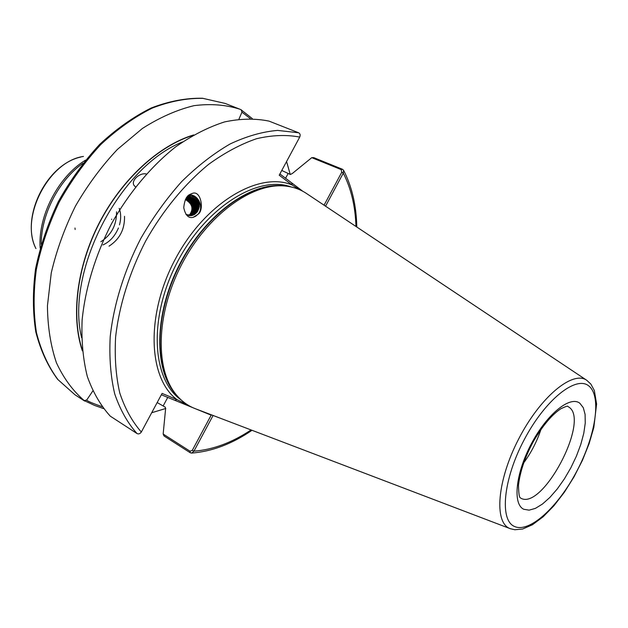 <?xml version="1.0" encoding="UTF-8"?>
<svg xmlns="http://www.w3.org/2000/svg" width="628" height="628" viewBox="0 0 628 628"><rect width="100%" height="100%" fill="white"/><g stroke="black" fill="none" stroke-linecap="round" stroke-linejoin="round"><path stroke-width="0.94" d="M135.499 186.909L133.992 185.37C130.805 180.55 139.848 172.339 146.316 173.995M193.236 217.319L197.82 214.415C204.414 207.774 198.495 194.28 189.216 194.892M189.892 194.445C186.587 195.826 184.53 200.238 183.745 207.672C185.37 215.176 188.431 218.411 192.937 217.39L195.528 216.338L197.82 214.415C204.61 210.702 200.976 189.397 192.097 193.518L189.892 194.445M324.072 205.199L341.75 172.253L341.177 169.591L311.763 157.659L292.326 173.501L290.34 174.498L281.776 170.455M299.485 189.656L292.169 185.017L279.217 175.204L299.729 137.077C300.506 135.051 300.153 133.623 298.669 132.783L269.004 121.11C255.251 118.292 240.438 118.559 224.573 121.918C208.331 127.115 192.003 135.452 175.565 146.928C151.246 166.216 129.03 192.694 111.643 223.482C95.401 254.952 85.235 288.472 82.119 320.099C81.302 340.659 83.045 359.475 87.339 376.565C92.975 392.335 100.613 405.531 110.261 416.144L137.053 433.571C138.607 434.301 140.036 433.783 141.331 432.017L162.087 393.411L176.876 399.557L187.827 404.981M195.936 408.938L194.272 408.286C187.717 405.578 181.955 401.363 176.994 395.648C155.03 370.873 155.548 314.911 181.28 265.189C206.855 215.388 252.134 182.497 285.049 186.014C292.86 186.775 299.846 189.154 306.009 193.165L306.864 193.73M103.463 408.561L94.506 405.398L84.246 400.609C72.911 390.891 63.64 378.276 56.434 362.78C50.656 345.785 47.657 326.788 47.438 305.781L51.268 272.858C56.606 250.156 64.676 227.893 75.478 206.07C87.653 185.024 101.642 166.13 117.452 149.37L142.438 128.442C159.795 117.389 176.986 109.798 194.005 105.661C210.568 103.542 225.876 104.735 239.92 109.233L241.121 109.719L241.968 112.122L238.938 119.139M241.168 109.845L252.299 118.598M286.572 161.529L290.238 174.458M165.808 408.467L151.693 412.737M192.294 215.435L193.942 214.698C202.514 210.199 196.007 194.57 186.406 197.545M185.998 214.509L192.042 215.49L194.429 214.564L196.737 212.554C200.866 206.675 200.097 201.29 194.429 196.391L188.11 195.818M191.619 215.569L192.639 215.059C200.52 210.937 195.701 196.446 186.492 197.726M186.579 197.608C195.936 195.779 201.305 210.663 193.189 214.909L191.901 215.522M190.928 215.655L191.336 215.428C198.723 211.558 195.041 197.969 186.241 198.11M186.351 197.93C195.347 197.341 199.476 211.306 191.885 215.271L191.218 215.624M186.069 198.385C194.594 198.817 197.718 211.903 190.59 215.639L190.527 215.671M186.697 197.443L186.956 197.373C194.97 194.868 202.122 206.314 196.737 212.554M190.229 215.679C196.98 211.887 194.131 199.414 185.935 198.605M189.515 215.639C194.727 208.951 193.424 203.472 185.598 199.202M185.747 198.935C193.424 200.191 195.983 211.762 189.813 215.663M188.785 215.537L189.687 214.548L188.353 215.443M185.401 199.586C192.608 203.857 193.84 209.187 189.091 215.585M213.088 415.469L193.942 451.171L191.587 453.086L190.268 452.764L164.049 435.989L163.162 434.042L165.541 409.377L165.258 407.18L157.173 402.564M311.763 157.659L313.741 157.636L342.503 169.293L343.594 170.306L343.281 173.155L325.555 206.188M82.354 350.848C70.736 316.622 76.679 266.759 99.248 222.909C121.871 179.074 159.041 145.311 193.652 134.926M84.246 400.609L86.735 400.005L92.795 391.001M540.983 429.324C536.971 441.445 531.194 452.655 523.65 462.954M163.162 434.042L190.064 451.234L192.309 450.307L211.157 415.171L161.349 394.792M86.656 400.083L86.656 400.083C87.025 400.939 92.143 403.129 102.011 406.669M250.266 118.543L241.953 112.161M279.892 173.956L302.774 191.25M355.974 226.465C355.33 206.196 351.091 188.424 343.281 173.155L341.75 172.253M174.867 400.381L176.876 399.557C147.965 377.938 145.5 314.055 175.809 258.218C205.811 202.2 259.333 171.083 292.169 185.017L291.722 182.944M192.309 450.307L193.942 451.171C212.923 449.734 231.968 442.661 251.09 429.945M211.157 415.171L211.942 415.03M111.682 219.125L111.58 219.517M75.132 229.487L74.975 228.011M116.533 211.84C116.722 224.879 111.494 234.848 100.841 241.749M119.163 208.339C121.055 213.277 121.157 218.787 119.485 224.879M118.433 227.972C114.963 236.159 109.806 241.811 102.961 244.928M124.517 216.33C124.831 229.306 119.673 239.252 109.029 246.16M199.382 206.871C198.66 200.63 195.292 196.878 189.295 195.606M197.985 206.337L196.76 202.302M193.275 198.15L187.913 196.014M195.284 213.693L196.14 211.832M196.658 206.565L195.52 202.844M192.003 198.574L190.088 197.42M189.381 197.106L187.419 196.54M193.267 215.121L193.62 214.627M193.989 214.046L194.853 212.178M195.332 206.777L194.303 203.401M190.731 199.005L188.816 197.836M188.102 197.522L187.584 197.333M187.395 197.271L186.924 197.137M191.956 215.506L192.333 214.988M192.702 214.391L193.565 212.515M194.005 206.965L193.086 203.967M189.475 199.429L187.552 198.252M186.838 197.938L186.445 197.796M288.095 173.548L285.559 178.266M579.895 403.294L583.302 407.713L585.1 414.449L585.249 423.123L583.781 433.304L580.774 444.491L576.394 456.171L570.844 467.813L564.376 478.897L557.279 488.929L549.861 497.455L542.466 504.041L535.433 508.366L529.106 510.156L523.823 509.277C512.472 504.363 515.58 473.371 531.398 443.706C547.059 413.946 570.185 395.342 579.895 403.294M520.785 498.169C542.404 510.925 590.234 420.43 568.96 407.156L567.775 406.395C567.908 405.743 565.64 406.512 560.969 408.679C552.02 414.582 542.914 425.36 533.659 441.005C525.079 456.846 520.015 471.604 518.485 485.287C518.657 492.784 519.191 496.889 520.07 497.604L520.785 498.169M181.241 400.005C152.07 380.207 148.114 318.435 176.908 262.936C205.403 207.287 258.014 174.67 291.062 186.94M175.707 394.086C153.915 369.39 154.449 313.835 179.977 264.514C205.34 215.114 250.282 182.45 283.04 185.872M176.586 395.161C153.687 371.101 153.617 314.581 179.624 264.341C205.458 213.999 251.538 181.28 284.421 185.967M510.595 528.807L509.818 528.509C493.836 522.418 497.133 480.287 518.822 438.674C540.315 396.951 572.634 370.324 586.638 380.207L587.054 380.482M588.993 386.102C601.875 396.606 595.517 436.02 576.708 471.393C558.08 506.867 529.718 533.094 514.677 526.547C499.339 520.62 503.075 479.345 524.372 439.412C545.473 399.361 576.441 375.018 588.993 386.102M81.593 337.652C65.383 271.649 119.296 167.04 182.465 141.952M83.014 163.233C58.773 180.236 41.008 214.698 41.22 244.3M82.26 349.843C71.035 315.711 77.079 266.39 99.412 222.995C121.808 179.624 158.468 146.081 192.78 135.428M141.331 432.017C132.163 421.584 124.98 408.585 119.783 393.01C115.897 376.133 114.508 357.505 115.607 337.134C119.116 305.765 129.462 272.45 145.649 241.066C162.942 210.341 184.844 183.792 208.692 164.301C224.777 152.675 240.736 144.142 256.569 138.709C272.01 135.099 286.399 134.557 299.729 137.077M137.053 433.571C127.578 422.982 120.136 409.754 114.712 393.874C110.646 376.643 109.146 357.607 110.206 336.765C113.699 304.666 124.25 270.535 140.829 238.405C152.855 217.563 166.459 198.644 181.625 181.649C197.373 166.137 213.551 153.57 230.146 143.953C246.647 136.198 262.488 131.676 277.662 130.404L298.669 132.783M84.647 401.064L74.983 394.776L57.972 379.618C48.34 366.634 41.165 350.989 36.463 332.675C33.394 313.089 33.347 292.067 36.314 269.616C41.063 246.804 48.67 224.345 59.142 202.232C71.082 180.872 84.961 161.647 100.778 144.542C117.35 129.101 134.502 116.949 152.235 108.087C169.874 101.289 186.783 98.054 202.946 98.368L225.162 103.432L239.92 109.233M83.445 156.451C48.788 161.09 19.625 217.665 35.953 248.594C20.214 217.767 46.409 164.332 80.777 157.047M40.161 248.068C37.829 216.142 58.106 176.806 85.463 160.179M163.186 405.892L167.739 397.43M342.503 169.293L341.177 169.591M190.064 451.234L190.268 452.764M192.097 193.518L191.093 193.848M306.009 193.165L586.638 380.207L590.83 384.053L594.324 390.475L596.6 404.008L593.837 427.393L589.111 443.658L582.384 460.426L574 476.88L564.36 492.25L553.912 505.783L543.134 516.805L532.45 524.749L522.653 529.019L514.803 529.749L510.132 528.635L194.97 408.569M343.594 170.306C351.955 186.634 356.359 205.537 356.798 227.014M252.016 430.298C232.007 443.949 211.864 451.54 191.587 453.086M74.983 394.776L57.611 379.312C47.814 366.124 40.537 350.322 35.796 331.906C32.695 312.273 32.609 291.266 35.553 268.87C40.263 246.145 47.83 223.78 58.247 201.784C70.124 180.526 83.948 161.388 99.726 144.362C116.266 128.976 133.426 116.847 151.222 107.985C168.971 101.171 186.061 97.929 202.491 98.251L225.162 103.432M86.664 400.036L84.183 400.64"/></g></svg>
